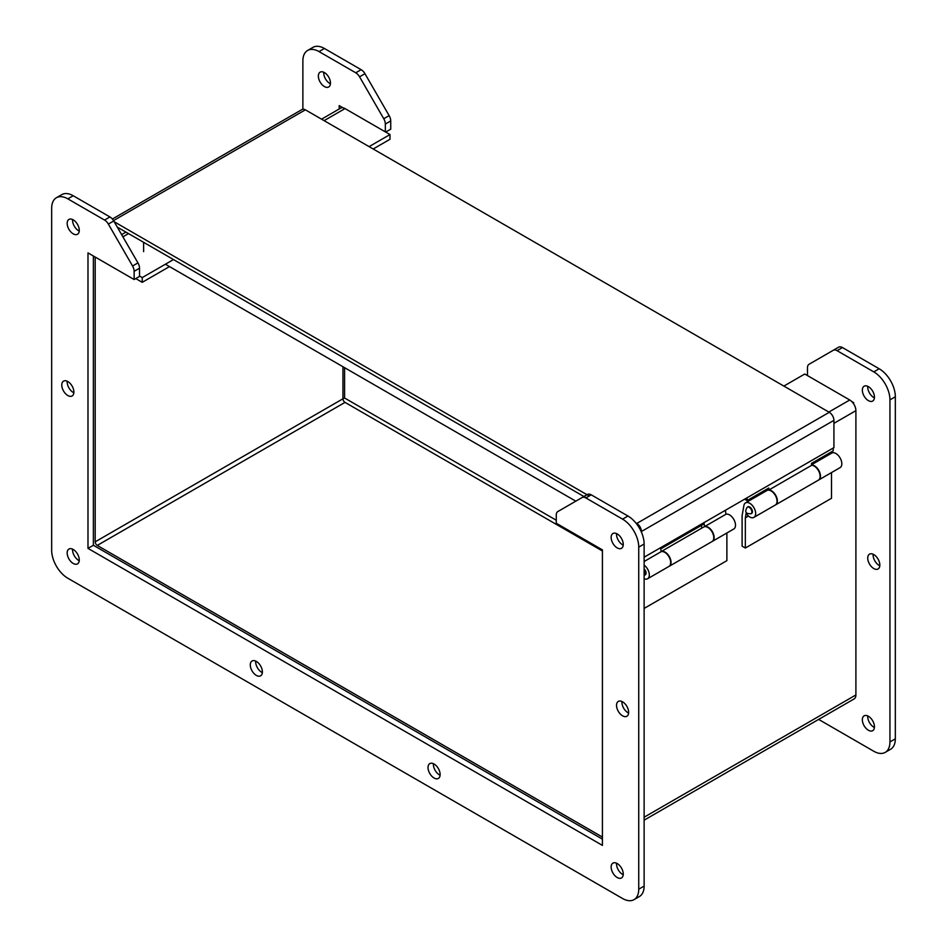 <?xml version="1.0" encoding="UTF-8"?>
<svg xmlns="http://www.w3.org/2000/svg" width="947" height="947" viewBox="0 0 947 947"><rect width="100%" height="100%" fill="white"/><g stroke="black" fill="none" stroke-linecap="round" stroke-linejoin="round"><path stroke-width="1.42" d="M644.126 820.173L854.099 698.945A8.712 5.031 -120 0 0 855.899 694.956L644.126 817.225M342.944 366.726L342.944 398.794A2.924 1.693 -120 0 0 345.016 402.38L602.422 550.988M783.867 386.08L804.761 374.018L849.743 399.989A8.712 5.031 60 0 1 855.899 410.655L855.899 694.956M321.566 119.18L340.66 108.147A8.712 5.031 60 0 1 345.016 108.585L389.998 134.557L389.998 139.28L373.189 148.987M95.233 257.075A2.924 1.693 -120 0 0 95.185 257.548L95.185 541.838A2.924 1.693 -120 0 0 97.257 545.425L601.984 836.828A2.924 1.693 -120 0 0 602.422 837.018M139.529 276.027L142.239 277.589L142.239 282.324L135.776 278.596M142.239 282.324L169.489 266.592M142.239 277.589L173.479 259.561M369.093 146.619L389.998 134.557M635.804 522.898L636.763 523.454L829.276 412.3L305.372 109.828A6.582 3.8 -120 0 0 302.081 109.497L112.373 219.029M114.196 221.752L589.223 496.003M829.276 412.3A6.582 3.8 60 0 1 833.928 420.361L833.928 447.623L644.126 557.203M636.763 523.454A6.582 3.8 60 0 1 641.415 531.516L641.415 532.107M586.122 497.791L117.298 227.126L586.122 497.791M611.146 537.423A8.559 4.948 60 0 1 612.922 533.504A8.559 4.948 60 0 1 621.481 538.441A8.559 4.948 60 0 1 621.481 548.325A8.559 4.948 60 0 1 614.887 546.028A8.559 4.948 60 0 1 611.146 537.423M428.02 767.532A8.559 4.948 60 0 1 429.796 763.613A8.559 4.948 60 0 1 438.354 768.55A8.559 4.948 60 0 1 438.354 778.446A8.559 4.948 60 0 1 431.761 776.149A8.559 4.948 60 0 1 428.02 767.532M61.78 385.05A8.559 4.948 60 0 1 63.544 381.132A8.559 4.948 60 0 1 72.114 386.08A8.559 4.948 60 0 1 72.114 395.964A8.559 4.948 60 0 1 65.509 393.668A8.559 4.948 60 0 1 61.78 385.05M67.166 552.965A8.559 4.948 60 0 1 68.93 549.047A8.559 4.948 60 0 1 77.5 553.995A8.559 4.948 60 0 1 77.5 563.879A8.559 4.948 60 0 1 70.895 561.583A8.559 4.948 60 0 1 67.166 552.965M51.671 208.186L51.671 550.243A22.846 13.199 -120 0 0 67.829 578.238L622.581 898.514A22.846 13.199 -120 0 0 634.005 899.65A22.846 13.199 -120 0 0 638.74 889.186L638.74 547.129A22.846 13.199 -120 0 0 622.581 519.145L585.862 497.944A7.612 4.404 -120 0 0 582.05 497.566L557.854 511.546A7.612 4.404 -120 0 0 556.268 515.026L556.268 523.253L602.422 549.899L602.422 845.387L87.988 548.384L87.988 252.896L134.143 279.531L134.143 271.315A7.612 4.404 -120 0 0 132.568 266.012L108.36 224.084A7.612 4.404 -120 0 0 104.549 220.059L67.829 198.858A22.846 13.199 -120 0 0 56.406 197.734A22.846 13.199 -120 0 0 51.671 208.186M611.146 867.038A8.559 4.948 60 0 1 612.922 863.119A8.559 4.948 60 0 1 621.481 868.056A8.559 4.948 60 0 1 621.481 877.952A8.559 4.948 60 0 1 614.887 875.655A8.559 4.948 60 0 1 611.146 867.038M67.166 223.35A8.559 4.948 60 0 1 68.93 219.432A8.559 4.948 60 0 1 77.5 224.38A8.559 4.948 60 0 1 77.5 234.264A8.559 4.948 60 0 1 70.895 231.968A8.559 4.948 60 0 1 67.166 223.35M616.533 705.337A8.559 4.948 60 0 1 618.308 701.419A8.559 4.948 60 0 1 626.867 706.355A8.559 4.948 60 0 1 626.867 716.252A8.559 4.948 60 0 1 620.261 713.955A8.559 4.948 60 0 1 616.533 705.337M250.28 664.912A8.559 4.948 60 0 1 252.056 660.994A8.559 4.948 60 0 1 260.614 665.942A8.559 4.948 60 0 1 260.614 675.827A8.559 4.948 60 0 1 254.021 673.53A8.559 4.948 60 0 1 250.28 664.912M616.568 533.599A8.559 4.948 -120 0 0 616.533 534.309A8.559 4.948 -120 0 0 623.221 545.117M433.442 763.708A8.559 4.948 -120 0 0 433.406 764.418A8.559 4.948 -120 0 0 440.095 775.238M67.19 381.227A8.559 4.948 -120 0 0 67.166 381.937A8.559 4.948 -120 0 0 73.854 392.756M72.576 549.142A8.559 4.948 -120 0 0 72.552 549.864A8.559 4.948 -120 0 0 79.24 560.671M134.143 279.531L139.529 276.429L139.529 268.202A7.612 4.404 -120 0 0 137.954 262.899L113.747 220.971A7.612 4.404 -120 0 0 109.935 216.946L73.215 195.745A22.846 13.199 -120 0 0 61.792 194.62L56.406 197.734M87.988 548.384L93.374 545.271L93.374 255.998M602.422 839.16L93.374 545.271M634.005 899.65L639.391 896.537A22.846 13.199 -120 0 0 644.126 886.084L644.126 544.028A22.846 13.199 -120 0 0 627.968 516.032L591.248 494.831A7.612 4.404 -120 0 0 587.436 494.464L582.05 497.566M616.568 863.214A8.559 4.948 -120 0 0 616.533 863.924A8.559 4.948 -120 0 0 623.221 874.744M72.576 219.526A8.559 4.948 -120 0 0 72.552 220.237A8.559 4.948 -120 0 0 79.24 231.056M621.954 701.514A8.559 4.948 -120 0 0 621.919 702.224A8.559 4.948 -120 0 0 628.607 713.044M255.702 661.089A8.559 4.948 -120 0 0 255.666 661.811A8.559 4.948 -120 0 0 262.355 672.619M323.779 72.256A8.559 4.948 -120 0 0 330.432 83.786M873.146 554.244A8.559 4.948 -120 0 0 879.81 565.773M867.76 715.944A8.559 4.948 -120 0 0 874.424 727.474M838.64 347.194L833.253 350.295L838.64 347.194A7.612 4.404 60 0 1 842.451 347.561L879.171 368.762A22.846 13.199 60 0 1 895.329 396.757L895.329 738.814A22.846 13.199 60 0 1 890.594 749.266L885.208 752.38A22.846 13.199 60 0 1 873.785 751.255L818.646 719.412M302.874 109.225L302.874 60.916A22.846 13.199 60 0 1 307.609 50.463L312.995 47.35A22.846 13.199 60 0 1 324.419 48.486L361.138 69.687A7.612 4.404 60 0 1 364.95 73.7L389.146 115.629A7.612 4.404 60 0 1 390.732 120.932L390.732 129.159L385.689 132.071M344.578 367.673L344.578 398L556.268 520.223M867.76 386.329A8.559 4.948 -120 0 0 874.424 397.858M330.467 83.076A8.559 4.948 60 0 1 328.692 86.994A8.559 4.948 60 0 1 320.133 82.046A8.559 4.948 60 0 1 320.133 72.161A8.559 4.948 60 0 1 326.739 74.458A8.559 4.948 60 0 1 330.467 83.076M879.834 565.063A8.559 4.948 60 0 1 878.07 568.981A8.559 4.948 60 0 1 869.5 564.033A8.559 4.948 60 0 1 869.5 554.149A8.559 4.948 60 0 1 876.105 556.445A8.559 4.948 60 0 1 879.834 565.063M874.448 726.763A8.559 4.948 60 0 1 872.684 730.682A8.559 4.948 60 0 1 864.114 725.733A8.559 4.948 60 0 1 864.114 715.849A8.559 4.948 60 0 1 870.719 718.146A8.559 4.948 60 0 1 874.448 726.763M807.471 375.58L807.471 367.756A7.612 4.404 60 0 1 809.046 364.275L833.253 350.295A7.612 4.404 60 0 1 837.065 350.674L873.785 371.875A22.846 13.199 60 0 1 889.943 399.859L889.943 741.915A22.846 13.199 60 0 1 885.208 752.38M853.626 403.813L853.626 402.629L851.779 401.564M344.578 398L342.944 398.947M342.98 107.804L339.192 105.626L339.192 109M307.609 50.463A22.846 13.199 60 0 1 319.032 51.588L355.752 72.789A7.612 4.404 60 0 1 359.564 76.814L383.76 118.742A7.612 4.404 60 0 1 385.346 124.045L385.346 131.87M874.448 397.136A8.559 4.948 60 0 1 872.684 401.055A8.559 4.948 60 0 1 864.114 396.118A8.559 4.948 60 0 1 864.114 386.234A8.559 4.948 60 0 1 870.719 388.519A8.559 4.948 60 0 1 874.448 397.136M726.882 532.983L726.882 560.66L644.126 608.424M661.148 551.604A8.381 4.842 60 0 1 669.411 556.741A8.381 4.842 60 0 1 669.304 566.235L712.049 541.554A8.381 4.842 -120 0 0 712.049 531.883A8.381 4.842 -120 0 0 703.668 527.041L661.148 551.592M765.531 491.327L765.531 489.93M833.218 448.038L833.218 450.843L811.508 463.391L811.508 465.391M747.041 497.791L747.041 500.596L744.614 499.199M747.041 500.596L768.763 488.06L768.763 490.144M769.071 490.179L768.988 489.93A8.381 4.842 60 0 1 776.315 496.488A8.381 4.842 60 0 1 775.64 504.834A8.381 4.842 60 0 1 775.463 504.929M775.64 504.834L818.386 480.153A8.381 4.842 -120 0 0 819.06 471.807A8.381 4.842 -120 0 0 811.733 465.261L768.988 489.93M143.624 251.653L143.624 242.325L143.624 251.653M165.405 264.225L575.812 501.176M644.126 578.724A8.381 4.842 -120 0 0 647.582 578.771A8.381 4.842 -120 0 0 649.003 572.521A8.381 4.842 -120 0 0 644.126 565.146M644.126 568.946A3.812 2.202 60 0 1 645.298 574.805L644.126 575.409M701.798 528.118L701.407 525.419M725.958 514.257L725.378 510.303M712.393 541.353L733.759 529.018A8.381 4.842 -120 0 0 734.043 519.844A8.381 4.842 -120 0 0 725.994 514.245L704.627 526.579A8.381 4.842 60 0 1 712.665 532.178A8.381 4.842 60 0 1 712.393 541.353A8.381 4.842 60 0 1 712.215 541.447M661.16 551.675L660.746 548.893L704.177 523.809L704.604 526.698M644.126 561.512L661.195 551.651A8.381 4.842 -120 0 1 669.233 557.262A8.381 4.842 -120 0 1 668.961 566.424L647.582 578.771M831.513 472.577L831.513 498.276L745.336 548.029L742.105 546.159L742.105 515.642L743.916 505.497A8.381 4.842 60 0 1 745.549 502.857A8.381 4.842 60 0 1 753.93 507.699A8.381 4.842 60 0 1 753.93 517.37A8.381 4.842 60 0 1 746.165 513.511L746.544 513.156M811.508 464.776L831.726 453.104A8.381 4.842 60 0 1 840.096 457.946A8.381 4.842 60 0 1 840.096 467.617L818.729 479.963A8.381 4.842 60 0 1 818.551 480.046M746.236 512.824L745.336 517.855L745.336 548.029M751.646 513.416A3.812 2.202 -120 0 0 751.646 509.013A3.812 2.202 -120 0 0 747.834 506.823L747.29 507.13A3.812 2.202 60 0 1 749.195 507.32A3.812 2.202 60 0 1 751.681 510.67A3.812 2.202 60 0 1 751.101 513.724L751.646 513.416M748.45 516.056L745.336 517.855M811.508 465.072A8.381 4.842 60 0 1 819.214 471.192A8.381 4.842 60 0 1 818.729 479.963M753.93 517.37L775.297 505.035A8.381 4.842 -120 0 0 775.297 495.364A8.381 4.842 -120 0 0 766.916 490.522L745.549 502.857M855.899 410.655L833.928 423.345M97.257 545.425L345.016 402.38M95.185 541.838L342.944 398.794M345.016 108.585L324.111 120.648M128.496 233.589L122.897 236.821M849.743 399.989L828.85 412.052M617.468 534.084L616.533 534.629M305.372 109.828L113.522 220.592M641.415 531.516L833.928 420.361M67.829 198.858L73.215 195.745M104.549 220.059L109.935 216.946M108.36 224.084L113.747 220.971M132.568 266.012L137.954 262.899M134.143 271.315L139.529 268.202M585.862 497.944L591.248 494.831M622.581 519.145L627.968 516.032M638.74 547.129L644.126 544.028M638.74 889.186L644.126 886.084M895.329 738.814L889.943 741.915M895.329 396.757L889.943 399.859M879.171 368.762L873.785 371.875M842.451 347.561L837.065 350.674M390.732 120.932L385.346 124.045M389.146 115.629L383.76 118.742M364.95 73.7L359.564 76.814M361.138 69.687L355.752 72.789M324.419 48.486L319.032 51.588M644.126 569.81A3.812 2.202 60 0 1 644.765 575.125M121.618 234.607L125.939 232.11M747.29 507.13C744.354 511.818 745.632 514.02 751.101 513.724"/></g></svg>
